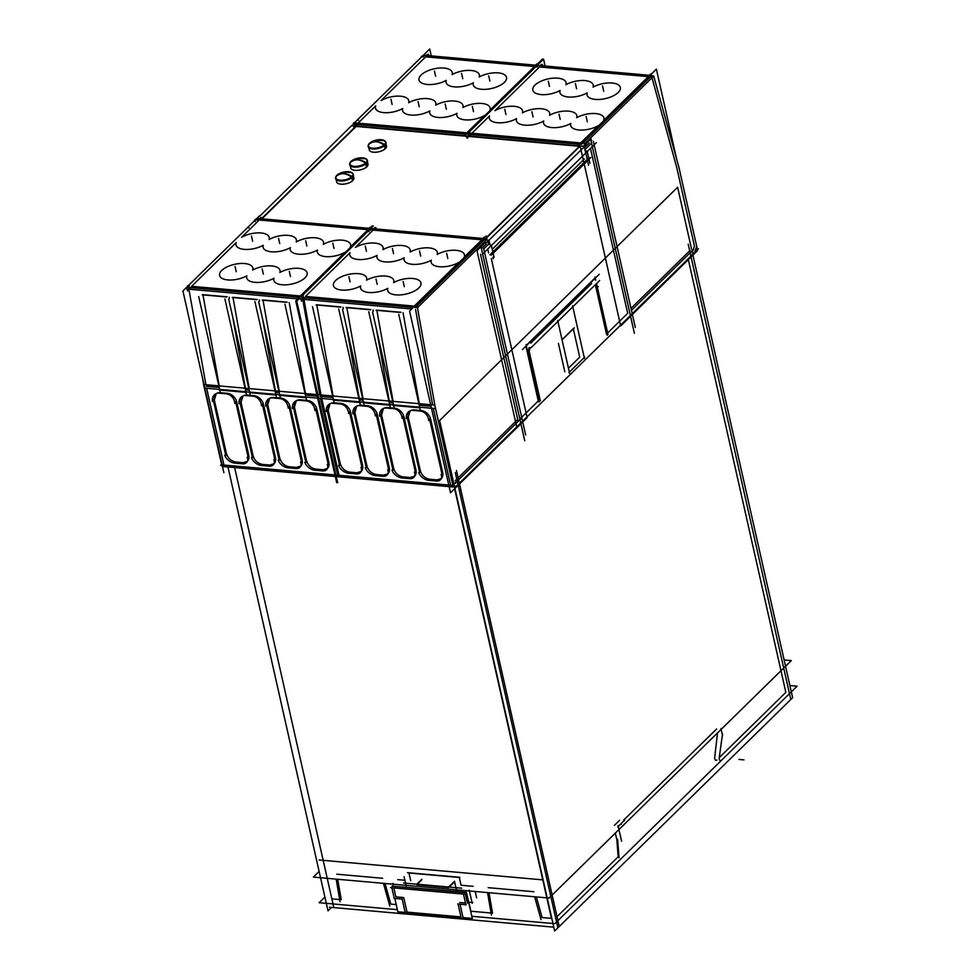 <?xml version="1.0" encoding="UTF-8"?>
<svg xmlns="http://www.w3.org/2000/svg" width="980" height="980" viewBox="0 0 980 980"><rect width="100%" height="100%" fill="white"/><g stroke="black" fill="none" stroke-linecap="round" stroke-linejoin="round"><path stroke-width="1.47" d="M390.787 904.099L396.214 904.577L390.787 904.099L385.054 883.482L390.787 904.099M234.661 467.57L331.853 898.856L339.668 899.554L331.853 898.856L234.661 467.57L333.825 907.603M337.708 879.268L341.224 899.689L337.708 879.268M382.641 878.276L336.838 874.209L382.641 878.276M404.899 880.261L397.709 879.624L404.899 880.261M410.706 880.775L408.954 872.996L458.383 877.394L408.954 872.996L410.706 880.775M461.066 885.259L459.314 877.48L461.066 885.259L473.12 886.324L461.066 885.259M476.648 897.864L475.214 891.494L476.648 897.864M470.866 911.216L468.832 902.176L470.866 911.216L491.078 913.017L470.866 911.216M489.008 892.719L492.524 913.139L489.008 892.719M533.953 891.739L488.138 887.66L533.953 891.739M542.087 917.55L536.354 896.933L542.087 917.55L551.458 918.383L542.087 917.55M557.02 916.692L618.16 856.765L616.873 839.995L615.318 833.135L616.873 839.995L618.16 856.765L557.02 916.692L459.338 483.226L557.02 916.692M520.576 418.35L539.221 400.06L528.686 353.339L539.221 400.06L520.576 418.35M606.914 333.702L627.702 313.318L606.914 333.702M564.811 371.751L558.416 343.416L564.811 371.751M573.337 328.827L579.707 357.137L568.449 368.186L579.707 357.137L573.337 328.827M530.829 343.123L591.626 283.502L530.829 343.123M595.509 285.401L606.485 334.119L595.509 285.401M619.605 820.285L614.485 825.307L619.605 820.285M716.613 728.985L623.623 820.15L716.613 728.985M716.858 760.002A2.965 1.556 95.1 0 1 715.229 759.855A2.965 1.556 95.1 0 1 714.751 757.013L717.507 732.954L714.751 757.013A2.965 1.556 95.1 0 0 716 760.37M719.259 757.65L785.85 692.37L719.259 757.65M529.139 347.569L528.49 350.313L529.139 347.569M573.288 328.631L562.018 339.68L573.288 328.631M393.862 887.905L395.871 896.859L403.405 897.521L395.871 896.859L393.862 887.905M467.497 903.217L465.402 893.907L467.497 903.217M459.645 902.519L465.512 903.046L459.645 902.519M460.024 904.234L462.928 917.084L460.024 904.234M453.666 882.6L449.122 887.059L453.666 882.6M464.875 892.633L393.495 886.288L464.875 892.633M448.522 887.5L416.819 884.683L448.522 887.5M417.284 884.23L421.829 879.77L417.284 884.23M403.772 897.717L407.019 912.123L460.98 916.913L407.019 912.123L403.772 897.717M521.679 417.272L538.277 400.979L525.929 346.148L538.277 400.979L521.679 417.272M607.429 333.2L596.293 283.784L607.429 333.2M595.46 280.108L595.068 278.357L595.46 280.108M607.649 332.992L627.678 313.355L590.487 148.36L627.678 313.355L607.649 332.992M492.242 249.312L584.448 158.919L492.242 249.312M487.746 249.079L488.604 252.877L487.746 249.079M518.04 420.837L480.494 254.261L518.04 420.837M526.236 345.401L594.983 278.002L526.236 345.401M579.462 146.29L356.157 126.432L261.942 218.797L356.157 126.432L579.462 146.29M486.607 237.773L579.866 146.351L486.607 237.773M369.264 149.916L368.75 147.588L369.264 149.916A8.808 3.92 -12.7 0 0 376.051 152.206A8.808 3.92 -12.7 0 0 385.348 148.642A8.808 3.92 -12.7 0 0 386.463 146.032L385.936 143.717L386.463 146.032M367.978 164.162L367.451 161.835L367.978 164.162A8.808 3.92 167.3 0 1 366.851 166.759A8.808 3.92 167.3 0 1 357.553 170.336A8.808 3.92 167.3 0 1 350.779 168.033L350.252 165.718L350.779 168.033M353.854 178.005L353.327 175.677L353.854 178.005A8.808 3.92 167.3 0 1 352.739 180.602A8.808 3.92 167.3 0 1 343.441 184.179A8.808 3.92 167.3 0 1 336.655 181.876L336.14 179.561L336.655 181.876M368.443 146.277A8.808 3.92 167.3 0 0 375.23 148.58A8.808 3.92 167.3 0 0 384.527 145.016A8.808 3.92 -12.7 0 0 385.642 142.406M385.593 142.222A8.808 3.92 -12.7 0 0 382.972 140.373L376.099 140.275L369.987 143.301A8.808 3.92 -12.7 0 0 369.57 143.68A14.565 10.584 45.6 0 1 376.467 141.757A14.565 11.037 -138 0 1 384.515 144.562M368.419 146.094A8.808 3.92 167.3 0 1 369.57 143.68A8.808 3.92 167.3 0 0 372.719 148.58A8.808 3.92 167.3 0 0 384.527 145.016A8.808 3.92 -12.7 0 0 381.367 140.103A8.808 3.92 -12.7 0 0 369.57 143.68M367.157 160.536A8.808 3.92 -12.7 0 1 366.042 163.133A8.808 3.92 167.3 0 1 356.745 166.71A8.808 3.92 167.3 0 1 349.958 164.407M349.934 164.211A8.808 3.92 167.3 0 1 351.073 161.81A14.565 10.584 45.6 0 1 357.97 159.875A14.565 10.082 48.8 0 1 366.079 163.672A9.151 4.079 -12.7 0 0 366.802 159.544M367.096 160.34A8.808 3.92 -12.7 0 0 364.487 158.503L357.614 158.393L351.502 161.431A8.808 3.92 -12.7 0 0 351.073 161.81A8.808 3.92 -12.7 0 1 362.882 158.233A8.808 3.92 -12.7 0 1 366.042 163.133A8.808 3.92 167.3 0 1 354.233 166.71A8.808 3.92 167.3 0 1 351.073 161.81M353.033 174.379A8.808 3.92 -12.7 0 1 351.918 176.976A8.808 3.92 167.3 0 1 342.62 180.553A8.808 3.92 167.3 0 1 335.846 178.25M335.809 178.054A8.808 3.92 167.3 0 1 336.961 175.653A14.565 10.584 45.6 0 1 343.858 173.717A14.565 10.082 48.8 0 1 351.967 177.515A9.151 4.079 -12.7 0 0 352.69 173.387M352.984 174.183A8.808 3.92 -12.7 0 0 350.375 172.345L343.49 172.235L337.377 175.273A8.808 3.92 -12.7 0 0 336.961 175.653A8.808 3.92 -12.7 0 1 348.757 172.076A8.808 3.92 -12.7 0 1 351.918 176.976A8.808 3.92 167.3 0 1 340.109 180.553A8.808 3.92 167.3 0 1 336.961 175.653L343.466 172.247L350.975 172.505M188.981 289.725L205.923 384.724L188.981 289.725M206.645 388.239L223.954 465.059L334.94 474.933L223.954 465.071L206.645 388.239M305.895 397.255L279.974 394.756L305.895 397.255M275.711 392.466L279.214 392.784L275.711 392.466M275.87 394.585L249.961 392.098L275.87 394.585M245.698 389.807L249.202 390.113L245.698 389.807M245.858 391.927L219.936 389.428L245.858 391.927M206.204 386.291L219.177 387.443L206.204 386.291M305.736 395.136L317.189 396.153L305.736 395.136M274.057 463.712L269.733 465.022C273.739 465.059 275.723 463.026 275.686 458.934L274.694 462.989M269.378 464.998L262.75 464.41L269.378 464.998M262.42 464.373C257.74 463.491 254.629 460.637 253.085 455.81C254.629 460.637 257.74 463.491 262.42 464.373M253.012 455.467L241.117 402.67L253.012 455.467M243.444 395.651L246.446 395.001C242.195 395.259 240.394 397.696 241.031 402.315L242.942 395.969M254.102 395.675L246.801 395.026L254.102 395.675M254.433 395.712C258.512 396.557 261.427 399.08 263.154 403.282C261.427 399.08 258.512 396.557 254.433 395.712M275.503 457.807L263.449 404.311L275.503 457.807M300.762 466.088L296.425 467.399C300.431 467.435 302.416 465.402 302.379 461.31L301.399 465.365M296.082 467.374L289.455 466.774L296.082 467.374M289.125 466.75C284.433 465.868 281.321 463.013 279.79 458.187C281.321 463.013 284.433 465.868 289.125 466.75M279.704 457.844L267.81 405.046L279.704 457.844M270.137 398.027L273.138 397.378C268.888 397.635 267.087 400.073 267.724 404.691L269.635 398.346M280.795 398.052L273.493 397.402L280.795 398.052M281.125 398.088C285.204 398.934 288.12 401.457 289.847 405.659C288.12 401.457 285.204 398.934 281.125 398.088M302.195 460.171L290.141 406.676L302.195 460.171M327.455 468.452L323.118 469.775C327.124 469.8 329.109 467.779 329.072 463.687L328.092 467.742M322.775 469.738L316.148 469.151L322.775 469.738M315.817 469.126C311.125 468.244 308.014 465.39 306.483 460.563C308.014 465.39 311.125 468.244 315.817 469.126M306.397 460.208L294.502 407.423L306.397 460.208M296.83 400.404L299.831 399.754C295.593 400.012 293.779 402.449 294.429 407.068L296.328 400.71M307.487 400.428L300.186 399.779L307.487 400.428M307.818 400.465C311.897 401.31 314.813 403.834 316.552 408.035C314.813 403.834 311.897 401.31 307.818 400.465M328.888 462.548L316.834 409.052L328.888 462.548M247.364 461.335L243.028 462.658C247.034 462.683 249.018 460.649 248.981 456.558L248.001 460.612M242.685 462.621L236.058 462.033L242.685 462.621M235.727 462.009C231.047 461.115 227.936 458.26 226.392 453.434C227.936 458.26 231.047 461.115 235.727 462.009M226.319 453.091L214.424 400.305L226.319 453.091M216.752 393.286L219.753 392.637C215.502 392.894 213.701 395.32 214.338 399.938L216.249 393.593M227.409 393.311L220.096 392.662L227.409 393.311M227.728 393.348C231.819 394.193 234.722 396.716 236.462 400.918C234.722 396.716 231.819 394.193 227.728 393.348M248.81 455.43L236.756 401.935L248.81 455.43M305.454 393.568L289.21 302.55L305.454 393.568M297.883 298.875L186.629 288.99M219.226 385.899L202.982 294.882L219.226 385.899M227.054 296.818L202.946 294.674L227.054 296.818M245.417 388.227L232.64 316.65L245.417 388.227M229.418 298.582L229.173 297.21L229.418 298.582M249.239 388.57L233.007 297.553L249.239 388.57M257.066 299.476L232.971 297.344L257.066 299.476M275.429 390.898L262.664 319.321L275.429 390.898M259.443 301.252L259.198 299.88L259.443 301.252M279.263 391.24L263.02 300.223L279.263 391.24M287.091 302.146L262.983 300.003L287.091 302.146M302.808 299.843L319.75 394.842L302.808 299.843M320.472 398.358L337.782 475.178L448.779 485.063L337.794 475.19L320.472 398.358M455.235 480.69L517.722 419.44L455.235 480.69M481.646 248.516L486.227 244.02L485.762 241.974L486.227 244.02L481.646 248.516M415.569 309.496L432.584 404.875L415.569 309.496M433.295 408.391L450.616 485.21L433.295 408.391M455.504 483.593L455.235 482.368L455.504 483.593M419.722 407.386L393.813 404.887L419.722 407.386M389.538 402.596L393.054 402.902L389.538 402.596M389.709 404.716L363.788 402.216L389.709 404.716M359.525 399.926L363.029 400.232L359.525 399.926M359.685 402.045L333.776 399.546L359.685 402.045M320.031 396.41L333.016 397.562L320.031 396.41M419.563 405.255L431.016 406.284L419.563 405.255M387.896 473.83L383.56 475.141C387.566 475.178 389.55 473.144 389.513 469.053L388.533 473.107M383.217 475.116L376.59 474.528L383.217 475.116M376.259 474.492C371.567 473.61 368.455 470.755 366.924 465.929C368.455 470.755 371.567 473.61 376.259 474.492M366.839 465.586L354.944 412.801L366.839 465.586M357.271 405.769L360.273 405.132C356.034 405.389 354.221 407.815 354.87 412.433L356.769 406.088M367.929 405.793L360.628 405.144L367.929 405.793M368.26 405.83C372.339 406.688 375.254 409.211 376.994 413.413C375.254 409.211 372.339 406.688 368.26 405.83M389.329 467.926L377.276 414.43L389.329 467.926M414.589 476.207L410.252 477.517C414.258 477.554 416.243 475.521 416.206 471.429L415.226 475.484M409.91 477.493L403.282 476.905L409.91 477.493M402.952 476.868C398.26 475.986 395.148 473.132 393.617 468.305C395.148 473.132 398.26 475.986 402.952 476.868M393.543 467.962L381.637 415.165L393.543 467.962M383.964 408.146L386.965 407.496C382.727 407.754 380.926 410.191 381.563 414.81L383.462 408.464M394.622 408.17L387.321 407.521L394.622 408.17M394.952 408.207C399.044 409.052 401.947 411.576 403.687 415.777C401.947 411.576 399.044 409.052 394.952 408.207M416.035 470.302L403.968 416.806L416.035 470.302M441.282 478.583L436.945 479.894C440.951 479.918 442.935 477.897 442.899 473.805L441.919 477.86M436.602 479.857L429.975 479.269L436.602 479.857M429.644 479.245C424.952 478.363 421.841 475.508 420.31 470.682C421.841 475.508 424.952 478.363 429.644 479.245M420.236 470.339L408.341 417.541L420.236 470.339M410.669 410.522L413.67 409.873C409.42 410.13 407.619 412.568 408.256 417.186L410.167 410.841M421.314 410.547L414.013 409.897L421.314 410.547M421.645 410.583C425.737 411.429 428.64 413.952 430.379 418.154C428.64 413.952 425.737 411.429 421.645 410.583M442.727 472.666L430.673 419.171L442.727 472.666M361.204 471.454L356.867 472.777C360.873 472.801 362.857 470.768 362.821 466.688L361.841 470.743M356.524 472.74L349.897 472.152L356.524 472.74M349.566 472.127C344.874 471.245 341.763 468.379 340.232 463.552C341.763 468.379 344.874 471.245 349.566 472.127M340.146 463.209L328.251 410.424L340.146 463.209M330.579 403.405L333.58 402.755C329.329 403.013 327.528 405.451 328.165 410.057L330.076 403.711M341.236 403.429L333.935 402.78L341.236 403.429M341.567 403.466C345.646 404.311 348.562 406.835 350.289 411.037C348.562 406.835 345.646 404.311 341.567 403.466M362.637 465.549L350.583 412.053L362.637 465.549M419.281 403.687L403.05 312.669L419.281 403.687M411.723 308.994L300.468 299.108M333.053 396.03L316.822 305L333.053 396.03M340.881 306.936L316.773 304.792L340.881 306.936M359.244 398.358L346.479 326.769L359.244 398.358M343.257 308.7L343.012 307.328L343.257 308.7M363.066 398.688L346.834 307.671L363.066 398.688M370.906 309.607L346.798 307.463L370.906 309.607M389.268 401.016L376.491 329.439L389.268 401.016M373.27 311.371L373.025 309.999L373.27 311.371M393.09 401.359L376.859 310.342L393.09 401.359M400.918 312.277L376.822 310.133L400.918 312.277M630.998 308.382L690.153 250.39L630.998 308.382M589.286 142.982L584.57 147.613L589.286 142.982M652.019 77.959L676.715 167.384L694.465 246.164L693.362 249.324L694.465 246.164L676.715 167.384L652.019 77.959M693.179 249.839L692.774 250.978L693.179 249.839M690.741 252.975L690.606 252.362L690.741 252.975M470.902 134.615L469.665 135.828A2.377 1.727 -134.4 0 0 468.134 136.147L469.8 134.517L469.163 135.767M357.075 124.497L355.838 125.71A2.377 1.727 -134.4 0 0 354.307 126.028L355.961 124.399L355.336 125.648M319.137 902.702L324.895 897.067L319.137 902.702L397.353 909.661L319.137 902.702L324.895 897.067L319.137 902.702L397.353 909.661L319.137 902.702L324.895 897.067L319.137 902.702L397.353 909.661L319.137 902.702M471.846 916.288L554.851 923.662L797.083 686.208L789.905 685.571L797.083 686.208L554.851 923.662L797.083 686.208L789.905 685.571L797.083 686.208L554.851 923.662L797.083 686.208L789.905 685.571L797.083 686.208L554.851 923.662L471.846 916.288M329.439 907.211L553.786 927.166M557.816 927.521L457.807 483.74M457.77 483.581L455.296 472.581M220.561 465.267L221.566 464.275L220.561 465.267L221.811 465.377L220.561 465.267M452.981 485.933L456.276 486.227L698.495 248.761L456.276 486.227L452.981 485.933M557.681 320.399L569.564 373.172L557.681 320.399M584.472 358.558L572.577 305.785L584.472 358.558M531.05 347.741L599.662 280.488L531.05 347.741M598.302 286.724L594.958 285.094M607.282 335.332L595.852 284.666M692.529 253.477L792.636 697.699L554.655 931L454.291 485.663M454.279 485.602L439.616 420.543L677.609 187.241L691.562 249.165M568.878 372.608L584.705 357.088L568.878 372.608M331.522 907.407L328.006 910.849L227.972 466.97M574.354 327.835L562.067 339.876M319.113 859.975L542.467 879.844M336.165 879.134L340.06 901.784M784.135 659.957L791.313 660.594L549.082 898.06L313.367 877.1L319.125 871.453M456.594 890.649L454.475 881.228L456.594 890.649M407.484 872.653L459.865 877.308M406.222 886.165L404.103 876.745L406.222 886.165M790.725 699.193L688.205 244.253M392.858 883.36L393.237 885.001L392.858 883.36M389.795 906.108L383.462 883.335M468.857 902.151L472.789 902.507L468.857 902.151M472.176 903.254L469.224 890.159L472.176 903.254M721.807 759.831A2.965 1.556 -84.9 0 1 720.545 760.774A2.965 1.556 -84.9 0 1 719.492 756.523A2.965 1.556 -84.9 0 0 720.545 760.774A2.965 1.556 -84.9 0 0 721.807 759.831M719.161 758.336L722.517 733.947L719.161 758.336M722.566 735.698L720.962 728.557L722.566 735.698M487.562 892.596L491.446 915.149M624.603 820.236L617.792 826.899L624.603 820.236M618.074 825.626L621.59 841.22L618.074 825.626M621.136 823.629L621.296 824.29M541.009 919.657L534.651 896.774M619.029 857.733L617.596 839.162M540.36 400.93L528.931 350.264M530.045 347.655L528.183 355.458M391.853 887.635L394.327 898.636M465.953 905.005L463.466 894.005M457.893 904.038L466.125 904.773M461.421 918.909L458.015 903.768M453.679 882.086L448.46 887.219M465.071 894.226L390.579 887.611M392.061 886.153L466.431 892.278L472.323 918.419L462.793 917.574M394.83 898.44L397.843 911.792L405.181 912.441M461.09 917.415L406.884 912.601M461.004 917.035L405.793 912.123M403.552 883.005L461.702 888.174M416.623 884.389L421.853 879.256M402.106 898.795L405.512 913.948M394.119 898.366L402.363 899.101M520.38 423.385L634.403 311.603L520.38 423.385M526.064 344.629L539 402.033M516.607 426.361L477.003 250.647L485.835 241.987M591.528 141.047L591.026 138.854L585.023 144.746M522.45 349.554L599.209 274.302M595.032 277.022L595.73 280.133M596.514 283.575L607.968 334.425M635.31 327.491L593.329 141.206M358.545 120.332L357.602 120.246M482.295 254.42L596.33 142.639L482.295 254.42M589.899 163.378L587.13 151.128L585.33 150.969M525.66 434.973L483.679 248.687M247.965 227.74L248.908 227.813M494.055 257.336L491.299 245.086M491.225 255.168L590.903 157.449L491.225 255.168M489.951 254.788L589.139 157.547M493.173 258.745L492.83 257.226M490.061 244.976L488.91 239.843M256.221 219.153L257.618 219.287M370.759 229.345L371.445 229.406M588.539 165.24L584.288 146.351L351.599 125.661L259.651 216.262M486.521 237.393L579.621 146.13M352.028 125.697L353.021 124.73M254.408 221.407L255.364 221.492M368.505 231.55L369.191 231.611M487.085 242.097L586.273 144.856M357.614 124.546L261.513 218.761M385.054 148.899L384.344 145.738M369.227 143.57A8.808 3.92 167.3 0 1 378.513 139.748A8.808 3.92 167.3 0 1 385.557 142.026A8.808 3.92 167.3 0 1 384.148 144.893M385.593 148.372L384.895 145.236M369.068 144.17A14.565 11.037 42 0 1 376.467 141.757A14.565 10.082 48.8 0 0 369.852 143.411L369.766 143.043A8.808 3.92 167.3 0 0 368.37 145.91A8.808 3.92 167.3 0 0 375.413 148.188A8.808 3.92 167.3 0 0 384.699 144.366M368.345 145.236A9.151 4.079 167.3 0 0 374.103 149.034A9.151 4.079 167.3 0 0 385.128 144.991A14.565 11.037 -138 0 0 384.785 144.746M385.287 141.414A9.151 4.079 167.3 0 1 384.564 145.542A14.565 10.082 -131.2 0 0 376.467 141.757A14.565 10.584 -134.4 0 1 384.246 144.807M366.214 162.484A8.808 3.92 -12.7 0 1 356.916 166.306A8.808 3.92 -12.7 0 1 349.872 164.028A8.808 3.92 -12.7 0 1 351.281 161.161L351.367 161.541A14.565 10.082 -131.2 0 1 357.97 159.875A14.565 11.037 -138 0 0 350.571 162.288M366.41 163.366L367.108 166.49M365.859 163.856L366.569 167.029M365.663 163.023A8.808 3.92 -12.7 0 0 367.071 160.157A8.808 3.92 -12.7 0 0 360.027 157.878A8.808 3.92 -12.7 0 0 350.742 161.7M365.76 162.937A14.565 10.584 -134.4 0 0 357.97 159.875A14.565 11.037 42 0 1 366.03 162.68M366.3 162.864A14.565 11.037 42 0 1 366.643 163.121A9.151 4.079 -12.7 0 1 355.618 167.151A9.151 4.079 -12.7 0 1 349.86 163.366M352.09 176.327A8.808 3.92 -12.7 0 1 342.804 180.149A8.808 3.92 -12.7 0 1 335.76 177.87A8.808 3.92 -12.7 0 1 337.157 175.004L337.243 175.383A14.565 10.082 -131.2 0 1 343.858 173.717A14.565 11.037 -138 0 0 336.459 176.131M352.286 177.209L352.996 180.332M351.734 177.699L352.445 180.871M351.551 176.865A8.808 3.92 -12.7 0 0 352.947 173.999A8.808 3.92 -12.7 0 0 345.903 171.721A8.808 3.92 -12.7 0 0 336.618 175.543M351.649 176.78A14.565 10.584 -134.4 0 0 343.858 173.717A14.565 11.037 42 0 1 351.906 176.523M352.175 176.706A14.565 11.037 42 0 1 352.531 176.964A9.151 4.079 -12.7 0 1 341.493 180.994A9.151 4.079 -12.7 0 1 335.736 177.209M223.857 472.605L182.917 290.95L259.553 215.821M336.679 482.626L295.74 300.983L372.376 225.853M221.492 464.839L335.956 475.018M318.635 398.199L204.293 388.031L203.595 384.515L317.839 394.671M204.391 388.043L222.056 466.443L336.312 476.599M321.722 398.468L339.399 476.88M248.185 457.354L235.641 401.714M226.098 393.813A8.906 7.166 61.5 0 1 234.808 403.393M219.471 393.213A8.906 7.166 -118.5 0 0 215.661 393.874A8.906 7.166 -118.5 0 0 212.403 401.396M225.768 455.357L213.236 399.718M235.249 463.173A8.906 5.684 35.7 0 1 224.763 455.247M242.562 463.81L234.588 463.099M241.876 463.761A8.906 5.684 -144.3 0 0 246.96 462.07A8.906 5.684 -144.3 0 0 247.168 457.244M226.797 393.85L218.822 393.139M274.878 459.718L262.334 404.091M252.803 396.177A8.906 7.166 61.5 0 1 261.501 405.769M268.569 466.137A8.906 5.684 -144.3 0 0 273.653 464.447A8.906 5.684 -144.3 0 0 273.861 459.62M269.255 466.174L261.28 465.476M261.942 465.537A8.906 5.684 35.7 0 1 251.468 457.623M252.46 457.734L239.929 402.094M246.176 395.589A8.906 7.166 -118.5 0 0 242.354 396.238A8.906 7.166 -118.5 0 0 239.096 403.772M253.489 396.226L245.514 395.516M301.571 462.095L289.039 406.467M279.496 398.554A8.906 7.166 61.5 0 1 288.194 408.133M295.262 468.501A8.906 5.684 -144.3 0 0 300.346 466.823A8.906 5.684 -144.3 0 0 300.554 461.997M295.96 468.55L287.973 467.84M288.635 467.913A8.906 5.684 35.7 0 1 278.161 460M279.153 460.11L266.621 404.471M272.869 397.966A8.906 7.166 -118.5 0 0 269.059 398.615A8.906 7.166 -118.5 0 0 265.8 406.149M280.194 398.591L272.207 397.88M328.263 464.471L315.732 408.832M306.189 400.93A8.906 7.166 61.5 0 1 314.886 410.51M321.954 470.878A8.906 5.684 -144.3 0 0 327.038 469.2A8.906 5.684 -144.3 0 0 327.247 464.361M322.653 470.927L314.666 470.216M315.327 470.29A8.906 5.684 35.7 0 1 304.854 462.376M305.858 462.474L293.314 406.847M299.562 400.342A8.906 7.166 -118.5 0 0 295.752 400.991A8.906 7.166 -118.5 0 0 292.493 408.513M306.887 400.967L298.9 400.257M306.373 399.375L284.935 304.266M186.371 287.569L188.307 287.226M202.382 377.325L203.668 384.515M303.616 297.479L321.636 398.468M286.895 302.342L262.273 300.15M280.182 397.035L258.745 301.938M306.519 397.745L279.276 395.332M276.348 396.704L254.923 301.595M276.495 395.075L249.263 392.662M250.157 394.377L228.72 299.268M256.87 299.672L232.248 297.479M246.335 394.034L224.898 298.925M246.482 392.416L219.238 389.991M220.145 391.706L198.707 296.597M226.858 297.001L202.223 294.821M187.621 291.06A2.377 1.727 -134.4 0 1 187.866 289.198A2.377 1.727 -134.4 0 1 189.397 288.88L190.647 287.654M260.974 218.712L262.15 217.548A2.377 1.727 -134.4 0 0 260.619 217.879L259.859 218.614M258.426 218.491L369.791 228.389L258.426 218.491M188.099 287.434L299.464 297.332L188.099 287.434M370.967 227.238A2.377 1.727 45.6 0 0 370.281 227.164L369.093 228.328M298.765 297.271L297.528 298.496M256.858 220.035L254.788 219.851A2.377 1.237 95.1 0 1 255.657 219.336L257.397 219.496M189.618 285.94L187.56 285.756M337.684 482.724L296.744 301.068L373.38 225.939M455.921 482.43L521.225 418.399M524.729 440.731L481.058 246.948M491.299 258.573L527.142 417.627L450.506 492.756L409.579 311.101L486.202 235.972L487.048 239.684M457.844 484.132L457.096 480.849M335.332 474.969L452.662 485.394M317.422 394.634L434.765 405.071L453.226 486.999L335.883 476.562M362.012 467.472L349.48 411.833M339.938 403.932A8.906 7.166 61.5 0 1 348.635 413.511M333.31 403.344A8.906 7.166 -118.5 0 0 329.501 403.993A8.906 7.166 -118.5 0 0 326.242 411.514M339.595 465.476L327.063 409.848M349.076 473.291A8.906 5.684 35.7 0 1 338.602 465.377M356.401 473.928L348.415 473.218M355.703 473.879A8.906 5.684 -144.3 0 0 360.787 472.189A8.906 5.684 -144.3 0 0 360.995 467.362M340.636 403.968L332.649 403.258M388.705 469.849L376.173 414.209M366.63 406.308A8.906 7.166 61.5 0 1 375.328 415.888M382.396 476.255A8.906 5.684 -144.3 0 0 387.48 474.565A8.906 5.684 -144.3 0 0 387.688 469.738M383.094 476.305L375.107 475.594M375.769 475.668A8.906 5.684 35.7 0 1 365.295 467.742M366.3 467.852L353.755 412.213M360.003 405.708A8.906 7.166 -118.5 0 0 356.193 406.369A8.906 7.166 -118.5 0 0 352.935 413.891M367.329 406.345L359.341 405.634M415.398 472.213L402.866 416.586M393.323 408.672A8.906 7.166 61.5 0 1 402.021 418.252M409.089 478.62A8.906 5.684 -144.3 0 0 414.185 476.942A8.906 5.684 -144.3 0 0 414.381 472.115M409.787 478.669L401.8 477.958M402.462 478.032A8.906 5.684 35.7 0 1 391.988 470.118M392.992 470.229L380.448 414.589M386.696 408.084A8.906 7.166 -118.5 0 0 382.886 408.734A8.906 7.166 -118.5 0 0 379.627 416.267M394.021 408.721L386.047 408.011M442.103 474.59L429.559 418.95M420.016 411.049A8.906 7.166 61.5 0 1 428.713 420.628M435.794 480.996A8.906 5.684 -144.3 0 0 440.877 479.318A8.906 5.684 -144.3 0 0 441.086 474.479M436.48 481.045L428.505 480.335M429.154 480.408A8.906 5.684 35.7 0 1 418.68 472.495M419.685 472.593L407.141 416.966M413.389 410.461A8.906 7.166 -118.5 0 0 409.579 411.11A8.906 7.166 -118.5 0 0 406.32 418.644M420.714 411.086L412.739 410.375M420.2 409.493L398.762 314.384M301.46 297.283L302.146 297.344M415.287 307.401L417.443 307.598L435.463 408.587L318.12 398.149M400.722 312.461L376.099 310.268M394.009 407.166L372.572 312.057M420.346 407.864L393.115 405.451M390.187 406.823L368.75 311.714M390.334 405.205L363.09 402.78M363.984 404.495L342.559 309.386M370.71 309.79L346.075 307.61M360.162 404.152L338.725 309.043M360.309 402.535L333.077 400.11M333.972 401.825L312.534 306.716M340.685 307.12L316.062 304.939M301.448 301.179A2.377 1.727 -134.4 0 1 301.693 299.317A2.377 1.727 -134.4 0 1 303.237 298.998L304.474 297.785M374.801 228.83L375.989 227.679A2.377 1.727 -134.4 0 0 374.446 227.997L373.686 228.732M372.253 228.61L483.618 238.507L372.253 228.61M301.926 297.553L413.291 307.451L301.926 297.553M485.406 238.667L415.079 307.61L485.406 238.667M484.806 237.356A2.377 1.727 45.6 0 0 484.108 237.282L482.92 238.446M412.592 307.389L411.355 308.614M487.844 241.472A2.377 1.237 95.1 0 0 486.827 239.892A2.377 1.237 95.1 0 0 485.958 240.406L483.826 240.21M370.685 230.153L369.999 230.092M488.555 244.571L487.697 240.762M483.728 248.883L488.677 244.032M417.872 309.888A2.377 1.237 95.1 0 1 418.717 306.311L416.598 306.128M303.445 296.07L302.759 296.009M676.727 159.483L656.38 69.151L579.744 144.281L620.683 325.924L697.307 250.807L697.148 250.084M696.817 248.614L696.658 247.903M693.668 249.361L631.439 310.354M634.366 333.237L590.695 139.466M545.101 66.015L543.557 59.119L466.921 134.248M693.081 253.526L692.333 250.243M696.841 246.017L694.918 251.529M678.613 166.012L697.074 247.94M679.471 169.381L653.685 76.011L651.516 75.815M538.375 65.758L537.689 65.697M651.235 74.186A2.377 1.727 45.6 0 0 650.548 74.125L649.36 75.289M579.033 144.232L577.796 145.444A2.377 1.727 45.6 0 1 580.65 148.041M579.744 144.293L468.367 134.395L579.744 144.293M581.508 144.452L651.835 75.509L581.508 144.452M650.058 75.35L538.694 65.452L650.058 75.35M541.242 65.672L542.418 64.508A2.377 1.727 -134.4 0 0 540.887 64.827L540.127 65.574M468.134 136.147A2.377 1.727 -134.4 0 0 467.889 138.021M469.2 132.839L469.886 132.9M583.027 142.958L585.158 143.154A2.377 1.237 -84.9 0 0 584.227 146.339M591.736 142.994L584.766 149.83M536.428 66.934L537.114 66.995M650.267 77.053L652.386 77.236A2.377 1.237 -84.9 0 1 653.256 76.722A2.377 1.237 -84.9 0 1 654.248 78.155M542.749 59.915L542.54 59.033L465.916 134.162M431.274 55.897L429.718 49L353.082 124.129M424.536 55.64L422.649 55.934M537.408 64.067A2.377 1.727 45.6 0 0 536.709 64.006L535.521 65.17M465.194 134.113L463.957 135.326A2.377 1.727 45.6 0 1 466.823 137.923M465.916 134.174L354.527 124.276L465.916 134.174M536.219 65.231L424.855 55.321L536.219 65.231M427.402 55.554L428.591 54.39A2.377 1.727 -134.4 0 0 427.06 54.709L426.3 55.456M354.307 126.028A2.377 1.727 -134.4 0 0 354.05 127.89M353.192 126.31A2.377 1.237 -84.9 0 1 353.988 122.598L356.046 122.782M470.388 136.22A2.377 1.237 -84.9 0 1 470.351 135.167M423.838 56.325L422.098 56.179A2.377 1.237 -84.9 0 0 421.229 56.681L423.287 56.865M454.622 488.714L551.458 918.383L454.622 488.714M688.168 258.892L785.85 692.37L688.168 258.892M456.472 470.51L558.992 925.451M738.932 759.427L743.967 759.88L738.932 759.427M369.632 148.225A8.808 3.92 -12.7 0 0 374.36 152.255A8.808 3.92 -12.7 0 0 385.348 148.642A8.808 3.92 -12.7 0 0 385.397 144.673M366.912 162.79A8.808 3.92 167.3 0 1 366.851 166.759A8.808 3.92 167.3 0 1 355.875 170.385A8.808 3.92 167.3 0 1 351.146 166.343M352.788 176.633A8.808 3.92 167.3 0 1 352.739 180.602A8.808 3.92 167.3 0 1 341.751 184.228A8.808 3.92 167.3 0 1 337.034 180.185M385.348 148.642L384.638 145.493M366.851 166.759L366.14 163.611M352.739 180.602L352.028 177.454M384.871 145.273A14.565 10.584 -134.4 0 0 376.467 141.757A14.565 10.584 -134.4 0 1 384.871 145.273M357.97 159.875A14.565 10.584 -134.4 0 0 350.84 162.006A14.565 10.584 -134.4 0 1 357.97 159.875M343.858 173.717A14.565 10.584 -134.4 0 0 336.728 175.849A14.565 10.584 -134.4 0 1 343.858 173.717M325.617 256.613A17.064 7.595 167.3 0 1 317.496 250.072A17.064 7.595 167.3 0 1 298.496 254.2A17.064 7.595 167.3 0 1 290.362 247.658A17.064 7.595 167.3 0 1 271.374 251.787A17.064 7.595 167.3 0 1 263.24 245.257A17.064 7.595 167.3 0 1 244.253 249.373A17.064 7.595 167.3 0 1 236.217 242.587L191.627 286.307L236.217 242.587A17.064 7.595 167.3 0 0 244.253 249.373A17.064 7.595 167.3 0 0 263.24 245.257A17.064 7.595 167.3 0 0 271.374 251.787A17.064 7.595 167.3 0 0 290.362 247.658A17.064 7.595 167.3 0 0 298.496 254.2A17.064 7.595 167.3 0 0 317.496 250.072A17.064 7.595 167.3 0 0 325.617 256.613A17.064 7.595 167.3 0 0 345.021 252.252L300.419 295.972L191.627 286.307L300.419 295.972L345.021 252.252A17.064 7.595 167.3 0 1 325.617 256.613M323.363 244.326A17.064 7.595 167.3 0 1 342.351 240.198A17.064 7.595 167.3 0 1 350.387 246.985L368.039 229.675L259.247 220.01L241.607 237.307A17.064 7.595 167.3 0 1 260.986 232.958A17.064 7.595 167.3 0 1 269.108 239.5A17.064 7.595 167.3 0 1 288.108 235.371A17.064 7.595 167.3 0 1 296.242 241.913A17.064 7.595 167.3 0 1 315.229 237.785A17.064 7.595 167.3 0 1 323.363 244.326A17.064 7.595 167.3 0 1 342.351 240.198A17.064 7.595 167.3 0 1 350.387 246.985L368.039 229.675L259.247 220.01L241.607 237.307A17.064 7.595 167.3 0 1 260.986 232.958A17.064 7.595 167.3 0 1 269.108 239.5A17.064 7.595 167.3 0 1 288.108 235.371A17.064 7.595 167.3 0 1 296.242 241.913A17.064 7.595 167.3 0 1 315.229 237.785A17.064 7.595 167.3 0 1 323.363 244.326M282.105 284.764A17.064 7.595 167.3 0 1 273.971 278.234A17.064 7.595 167.3 0 1 254.984 282.35A17.064 7.595 167.3 0 1 246.85 275.821A17.064 7.595 167.3 0 1 227.862 279.937A17.064 7.595 167.3 0 1 221.75 270.443A17.064 7.595 167.3 0 1 244.596 263.534A17.064 7.595 167.3 0 1 252.718 270.064A17.064 7.595 167.3 0 1 271.717 265.935A17.064 7.595 167.3 0 1 279.851 272.477A17.064 7.595 167.3 0 1 298.839 268.349A17.064 7.595 167.3 0 1 304.952 277.842A17.064 7.595 167.3 0 1 282.105 284.764A17.064 7.595 167.3 0 1 273.971 278.234A17.064 7.595 167.3 0 1 254.984 282.35A17.064 7.595 167.3 0 1 246.85 275.821A17.064 7.595 167.3 0 1 227.862 279.937A17.064 7.595 167.3 0 1 221.75 270.443A17.064 7.595 167.3 0 1 244.596 263.534A17.064 7.595 167.3 0 1 252.718 270.064A17.064 7.595 167.3 0 1 271.717 265.935A17.064 7.595 167.3 0 1 279.851 272.477A17.064 7.595 167.3 0 1 298.839 268.349A17.064 7.595 167.3 0 1 304.952 277.842A17.064 7.595 167.3 0 1 282.105 284.764M252.62 241.166L251.444 235.984L252.62 241.166M279.741 243.579L278.577 238.397L279.741 243.579M306.863 245.992L305.699 240.811L306.863 245.992M369.448 229.81L254.984 219.63M333.984 248.406L332.82 243.224L333.984 248.406M236.229 271.73L235.065 266.548L236.229 271.73M263.351 274.143L262.187 268.961L263.351 274.143M290.472 276.556L289.308 271.374L290.472 276.556M484.549 241.864L418.178 306.924M439.444 266.732A17.064 7.595 167.3 0 1 431.323 260.19A17.064 7.595 167.3 0 1 412.323 264.318A17.064 7.595 167.3 0 1 404.201 257.789A17.064 7.595 167.3 0 1 385.201 261.905A17.064 7.595 167.3 0 1 377.079 255.376A17.064 7.595 167.3 0 1 358.08 259.492A17.064 7.595 167.3 0 1 350.044 252.705L305.454 296.425L350.044 252.705A17.064 7.595 167.3 0 0 358.08 259.492A17.064 7.595 167.3 0 0 377.079 255.376A17.064 7.595 167.3 0 0 385.201 261.905A17.064 7.595 167.3 0 0 404.201 257.789A17.064 7.595 167.3 0 0 412.323 264.318A17.064 7.595 167.3 0 0 431.323 260.19A17.064 7.595 167.3 0 0 439.444 266.732A17.064 7.595 167.3 0 0 458.848 262.371L414.246 306.091L305.454 296.425L414.246 306.091L458.848 262.371A17.064 7.595 167.3 0 1 439.444 266.732M437.19 254.445A17.064 7.595 167.3 0 1 456.19 250.317A17.064 7.595 167.3 0 1 464.214 257.115L481.878 239.806L373.074 230.129L355.434 247.425A17.064 7.595 167.3 0 1 374.813 243.089A17.064 7.595 167.3 0 1 382.947 249.618A17.064 7.595 167.3 0 1 401.947 245.49A17.064 7.595 167.3 0 1 410.069 252.032A17.064 7.595 167.3 0 1 429.069 247.903A17.064 7.595 167.3 0 1 437.19 254.445A17.064 7.595 167.3 0 1 456.19 250.317A17.064 7.595 167.3 0 1 464.214 257.115L481.878 239.806L373.074 230.129L355.434 247.425A17.064 7.595 167.3 0 1 374.813 243.089A17.064 7.595 167.3 0 1 382.947 249.618A17.064 7.595 167.3 0 1 401.947 245.49A17.064 7.595 167.3 0 1 410.069 252.032A17.064 7.595 167.3 0 1 429.069 247.903A17.064 7.595 167.3 0 1 437.19 254.445M395.932 294.882A17.064 7.595 167.3 0 1 387.81 288.353A17.064 7.595 167.3 0 1 368.811 292.469A17.064 7.595 167.3 0 1 360.689 285.94A17.064 7.595 167.3 0 1 341.689 290.055A17.064 7.595 167.3 0 1 335.577 280.562A17.064 7.595 167.3 0 1 358.423 273.653A17.064 7.595 167.3 0 1 366.557 280.182A17.064 7.595 167.3 0 1 385.557 276.066A17.064 7.595 167.3 0 1 393.678 282.595A17.064 7.595 167.3 0 1 412.678 278.467A17.064 7.595 167.3 0 1 418.791 287.961A17.064 7.595 167.3 0 1 395.932 294.882A17.064 7.595 167.3 0 1 387.81 288.353A17.064 7.595 167.3 0 1 368.811 292.469A17.064 7.595 167.3 0 1 360.689 285.94A17.064 7.595 167.3 0 1 341.689 290.055A17.064 7.595 167.3 0 1 335.577 280.562A17.064 7.595 167.3 0 1 358.423 273.653A17.064 7.595 167.3 0 1 366.557 280.182A17.064 7.595 167.3 0 1 385.557 276.066A17.064 7.595 167.3 0 1 393.678 282.595A17.064 7.595 167.3 0 1 412.678 278.467A17.064 7.595 167.3 0 1 418.791 287.961A17.064 7.595 167.3 0 1 395.932 294.882M366.447 251.284L365.283 246.103L366.447 251.284M393.568 253.698L392.404 248.516L393.568 253.698M420.69 256.111L419.526 250.929L420.69 256.111M486.141 240.186L368.811 229.749M447.811 258.524L446.647 253.342L447.811 258.524M350.056 281.86L348.892 276.666L350.056 281.86M377.178 284.261L376.014 279.079L377.178 284.261M404.299 286.675L403.135 281.493L404.299 286.675M584.631 143.754L652.962 76.771M514.316 106.33A17.064 7.595 167.3 0 1 522.438 112.872A17.064 7.595 167.3 0 1 541.438 108.743A17.064 7.595 167.3 0 1 549.572 115.273A17.064 7.595 167.3 0 1 568.559 111.157A17.064 7.595 167.3 0 1 576.693 117.686A17.064 7.595 167.3 0 1 595.681 113.57A17.064 7.595 167.3 0 1 603.717 120.356L648.307 76.636L603.717 120.356A17.064 7.595 167.3 0 0 595.681 113.57A17.064 7.595 167.3 0 0 576.693 117.686A17.064 7.595 167.3 0 0 568.559 111.157A17.064 7.595 167.3 0 0 549.572 115.273A17.064 7.595 167.3 0 0 541.438 108.743A17.064 7.595 167.3 0 0 522.438 112.872A17.064 7.595 167.3 0 0 514.316 106.33A17.064 7.595 167.3 0 0 494.912 110.691L539.515 66.971L648.307 76.636L539.515 66.971L494.912 110.691A17.064 7.595 167.3 0 1 514.316 106.33M516.57 118.617A17.064 7.595 167.3 0 1 497.583 122.745A17.064 7.595 167.3 0 1 489.547 115.946L471.895 133.256L580.687 142.933L598.327 125.636A17.064 7.595 167.3 0 1 578.947 129.972A17.064 7.595 167.3 0 1 570.826 123.443A17.064 7.595 167.3 0 1 551.826 127.572A17.064 7.595 167.3 0 1 543.692 121.03A17.064 7.595 167.3 0 1 524.704 125.158A17.064 7.595 167.3 0 1 516.57 118.617A17.064 7.595 167.3 0 1 497.583 122.745A17.064 7.595 167.3 0 1 489.547 115.946L471.895 133.256L580.687 142.933L598.327 125.636A17.064 7.595 167.3 0 1 578.947 129.972A17.064 7.595 167.3 0 1 570.826 123.443A17.064 7.595 167.3 0 1 551.826 127.572A17.064 7.595 167.3 0 1 543.692 121.03A17.064 7.595 167.3 0 1 524.704 125.158A17.064 7.595 167.3 0 1 516.57 118.617M557.828 78.18A17.064 7.595 167.3 0 1 565.962 84.709A17.064 7.595 167.3 0 1 584.95 80.593A17.064 7.595 167.3 0 1 593.084 87.122A17.064 7.595 167.3 0 1 612.071 83.006A17.064 7.595 167.3 0 1 618.184 92.5A17.064 7.595 167.3 0 1 595.338 99.409A17.064 7.595 167.3 0 1 587.216 92.879A17.064 7.595 167.3 0 1 568.216 96.996A17.064 7.595 167.3 0 1 560.082 90.466A17.064 7.595 167.3 0 1 541.095 94.595A17.064 7.595 167.3 0 1 534.982 85.101A17.064 7.595 167.3 0 1 557.828 78.18A17.064 7.595 167.3 0 1 565.962 84.709A17.064 7.595 167.3 0 1 584.95 80.593A17.064 7.595 167.3 0 1 593.084 87.122A17.064 7.595 167.3 0 1 612.071 83.006A17.064 7.595 167.3 0 1 618.184 92.5A17.064 7.595 167.3 0 1 595.338 99.409A17.064 7.595 167.3 0 1 587.216 92.879A17.064 7.595 167.3 0 1 568.216 96.996A17.064 7.595 167.3 0 1 560.082 90.466A17.064 7.595 167.3 0 1 541.095 94.595A17.064 7.595 167.3 0 1 534.982 85.101A17.064 7.595 167.3 0 1 557.828 78.18M587.314 121.777L586.15 116.596L587.314 121.777M560.193 119.364L559.029 114.182L560.193 119.364M533.071 116.951L531.907 111.769L533.071 116.951M467.619 132.876L584.962 143.313M505.95 114.538L504.774 109.356L505.95 114.538M603.705 91.201L602.541 86.02L603.705 91.201M576.583 88.8L575.419 83.606L576.583 88.8M549.462 86.387L548.298 81.205L549.462 86.387M400.489 96.212A17.064 7.595 167.3 0 1 408.611 102.741A17.064 7.595 167.3 0 1 427.611 98.625A17.064 7.595 167.3 0 1 435.733 105.154A17.064 7.595 167.3 0 1 454.732 101.038A17.064 7.595 167.3 0 1 462.854 107.567A17.064 7.595 167.3 0 1 481.854 103.451A17.064 7.595 167.3 0 1 489.89 110.226L534.48 66.517L489.89 110.226A17.064 7.595 167.3 0 0 481.854 103.451A17.064 7.595 167.3 0 0 462.854 107.567A17.064 7.595 167.3 0 0 454.732 101.038A17.064 7.595 167.3 0 0 435.733 105.154A17.064 7.595 167.3 0 0 427.611 98.625A17.064 7.595 167.3 0 0 408.611 102.741A17.064 7.595 167.3 0 0 400.489 96.212A17.064 7.595 167.3 0 0 381.085 100.56L425.688 56.84L534.48 66.517L425.688 56.84L381.085 100.56A17.064 7.595 167.3 0 1 400.489 96.212M402.743 108.498A17.064 7.595 167.3 0 1 383.744 112.627A17.064 7.595 167.3 0 1 375.72 105.828L358.055 123.137L466.86 132.815L484.5 115.517A17.064 7.595 167.3 0 1 465.12 119.854A17.064 7.595 167.3 0 1 456.986 113.325A17.064 7.595 167.3 0 1 437.987 117.441A17.064 7.595 167.3 0 1 429.865 110.912A17.064 7.595 167.3 0 1 410.865 115.04A17.064 7.595 167.3 0 1 402.743 108.498A17.064 7.595 167.3 0 1 383.744 112.627A17.064 7.595 167.3 0 1 375.72 105.828L358.055 123.137L466.86 132.815L484.5 115.517A17.064 7.595 167.3 0 1 465.12 119.854A17.064 7.595 167.3 0 1 456.986 113.325A17.064 7.595 167.3 0 1 437.987 117.441A17.064 7.595 167.3 0 1 429.865 110.912A17.064 7.595 167.3 0 1 410.865 115.04A17.064 7.595 167.3 0 1 402.743 108.498M444.001 68.061A17.064 7.595 167.3 0 1 452.123 74.59A17.064 7.595 167.3 0 1 471.123 70.474A17.064 7.595 167.3 0 1 479.245 77.004A17.064 7.595 167.3 0 1 498.244 72.875A17.064 7.595 167.3 0 1 504.357 82.369A17.064 7.595 167.3 0 1 481.511 89.29A17.064 7.595 167.3 0 1 473.377 82.761A17.064 7.595 167.3 0 1 454.377 86.877A17.064 7.595 167.3 0 1 446.255 80.348A17.064 7.595 167.3 0 1 427.255 84.464A17.064 7.595 167.3 0 1 421.155 74.97A17.064 7.595 167.3 0 1 444.001 68.061A17.064 7.595 167.3 0 1 452.123 74.59A17.064 7.595 167.3 0 1 471.123 70.474A17.064 7.595 167.3 0 1 479.245 77.004A17.064 7.595 167.3 0 1 498.244 72.875A17.064 7.595 167.3 0 1 504.357 82.369A17.064 7.595 167.3 0 1 481.511 89.29A17.064 7.595 167.3 0 1 473.377 82.761A17.064 7.595 167.3 0 1 454.377 86.877A17.064 7.595 167.3 0 1 446.255 80.348A17.064 7.595 167.3 0 1 427.255 84.464A17.064 7.595 167.3 0 1 421.155 74.97A17.064 7.595 167.3 0 1 444.001 68.061M473.487 111.647L472.323 106.465L473.487 111.647M446.366 109.246L445.19 104.052L446.366 109.246M419.244 106.832L418.068 101.651L419.244 106.832M353.792 122.757L468.256 132.937M392.123 104.419L390.947 99.237L392.123 104.419M489.877 81.083L488.714 75.901L489.877 81.083M462.756 78.669L461.58 73.488L462.756 78.669M435.635 76.269L434.459 71.075L435.635 76.269M369.509 143.717L376.185 140.25L383.584 140.544M365.087 158.674L357.577 158.405L351.024 161.835M187.866 289.198L189.532 287.557M301.693 299.317L303.359 297.687M486.827 239.892L484.377 239.671M371.236 229.614L370.55 229.553M536.979 66.395L537.665 66.456M650.818 76.514L653.256 76.722"/></g></svg>
